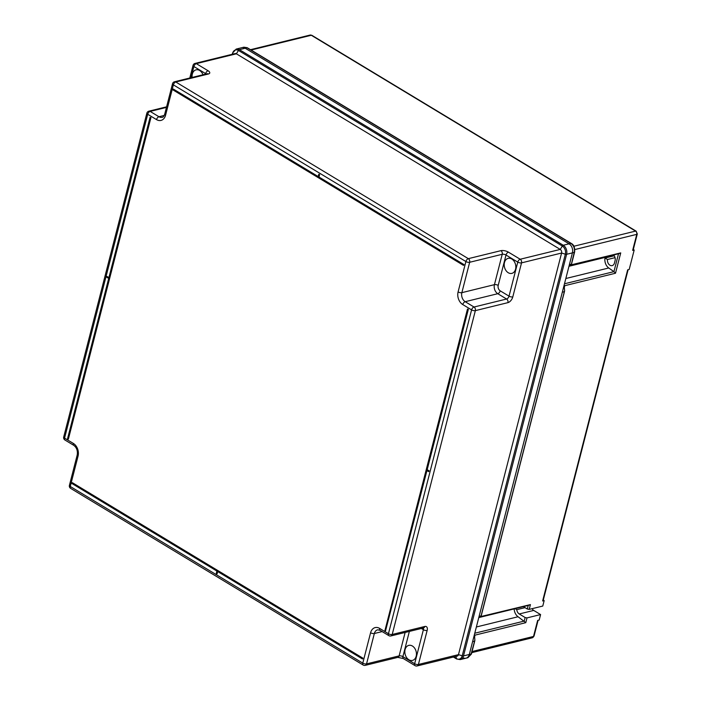 <?xml version="1.0" encoding="UTF-8"?>
<svg xmlns="http://www.w3.org/2000/svg" width="701" height="701" viewBox="0 0 701 701"><rect width="100%" height="100%" fill="white"/><g stroke="black" fill="none" stroke-linecap="round" stroke-linejoin="round"><path stroke-width="1.05" d="M628.105 269.727L543.152 600.591A2.05 0.824 -165.6 0 1 542.635 600.967L627.658 269.841L629.191 269.464L634.186 250.02L632.644 250.397A2.05 0.824 14.4 0 0 633.169 250.02L637.288 233.976A2.05 0.824 14.4 0 1 636.762 234.353L574.829 249.556M543.293 600.056L544.169 600.591L542.635 600.967M570.036 265.118L620.727 252.903L615.504 273.232L613.936 271.646L618.527 253.753L569.081 265.889M564.34 287.296L564.752 285.693L564.296 286.788L564.752 285.693L615.504 273.232M479.729 616.819L530.429 604.604L529.194 609.388L527.31 609.02L528.23 605.454L478.774 617.59M544.169 600.591L542.767 606.058L529.194 609.388M523.384 606.645L527.31 609.02M615.049 257.653L607.469 259.51L605.007 258.029A8.219 6.029 -103.8 0 0 608.74 267.984L613.936 271.646L564.489 283.782M613.594 254.962A4.793 3.514 76.2 0 1 615.075 260.597L614.453 263.024A4.793 3.514 -103.8 0 1 612.166 265.609A4.793 3.514 -103.8 0 1 607.469 259.51M462.844 657.599A6.852 5.021 -103.8 0 0 466.042 658.169A6.852 5.021 -103.8 0 0 469.311 654.48A6.852 5.021 76.2 0 1 466.042 658.169L467.9 657.713L471.037 654.331L474.866 640.101L474.419 641.196L472.605 641.643L469.311 654.48L471.125 654.033A1.367 0.552 -165.6 0 0 471.466 653.788L474.831 640.705M562.325 292.203L479.116 616.284L481.07 615.96L564.594 290.661L564.139 291.756L562.325 292.203M574.575 252.018A1.367 0.552 -165.6 0 1 574.583 252.176A1.367 0.552 -165.6 0 1 574.242 252.43L572.419 252.868A6.852 5.021 -103.8 0 0 569.081 243.834A6.852 5.021 76.2 0 1 572.419 252.868L569.414 264.584L571.368 264.251L574.312 252.115C574.873 248.496 573.821 245.639 571.14 243.545L247.015 47.782L243.86 47.195L247.173 47.686A1.367 0.806 119 0 0 246.77 47.642M571.727 243.93A1.367 0.692 123.1 0 0 571.534 243.58L247.409 47.826A1.367 0.754 121.1 0 0 247.015 47.782L239.391 49.657L563.271 245.262L569.081 243.834L245.201 48.229A6.852 5.021 -103.8 0 0 242.003 47.65A6.852 5.021 76.2 0 1 245.201 48.229L569.081 243.834L570.894 243.396A1.367 0.754 121.1 0 1 571.297 243.431A1.367 0.754 121.1 0 1 571.403 243.536M472.045 651.536L533.522 636.447L537.641 620.411L539.183 620.034L540.585 614.567L527.012 617.896L525.785 622.672L518.065 616.749A8.219 6.029 76.2 0 1 514.175 608.906M474.612 636.736L475.024 635.132L474.577 636.228L475.024 635.132L525.785 622.672M479.528 616.95L481.07 615.96M564.296 286.788L564.594 290.661M569.834 265.241L571.368 264.251M471.396 653.902A1.367 0.613 -164.1 0 1 471.396 654.059L467.9 657.713M474.577 636.228L474.866 640.101M618.527 253.753L620.727 252.903M614.234 255.76L605.007 258.029M528.23 605.454L530.429 604.604M540.585 614.567L533.724 610.422L519.248 613.971L525.128 617.528L524.217 621.095L474.761 633.231M519.248 613.971A4.793 3.514 76.2 0 1 516.777 609.668L515.121 608.67M525.128 617.528L527.012 617.896M533.724 610.422A4.793 3.514 76.2 0 1 532.077 608.678M525.04 607.644L516.777 609.668M633.301 249.486L634.186 250.02M203.01 74.77A7.737 5.669 -103.8 0 0 196.043 69.846A7.737 5.669 -103.8 0 0 192.354 74.017A7.737 5.669 -103.8 0 0 192.144 77.443M416.175 656.232A7.737 5.669 -103.8 0 0 414.72 648.285A7.737 5.669 -103.8 0 0 408.797 645.376A7.737 5.669 -103.8 0 0 405.099 649.547A7.737 5.669 -103.8 0 0 406.562 657.503A7.737 5.669 -103.8 0 0 412.486 660.403A7.737 5.669 -103.8 0 0 416.175 656.232M504.475 262.524A7.737 5.669 76.2 0 1 508.164 258.354A7.737 5.669 76.2 0 1 514.087 261.254A7.737 5.669 76.2 0 1 515.55 269.21A7.737 5.669 76.2 0 1 511.853 273.381A7.737 5.669 76.2 0 1 505.929 270.472A7.737 5.669 76.2 0 1 504.475 262.524M468.338 309.334L467.479 309.045L468.338 309.334L427.172 469.67L429.135 470.853L428.67 471.65L426.716 470.467L385.541 630.804L426.935 470.599M72.089 482.761L362.925 658.178L72.361 482.691L71.896 483.488L216.889 571.052L216.267 573.488L217.126 573.777L217.696 571.543M362.925 658.178L362.461 658.975L217.476 571.411L216.854 573.839M173.147 89.176L318.131 176.74L318.753 174.304L319.341 174.663L318.718 177.09L463.712 264.654L463.519 265.39L172.954 89.903L173.419 89.106L318.184 176.538M318.753 174.304L319.612 174.593L318.99 177.029L463.983 264.592L463.519 265.39M150.067 117.339L150.925 117.628L150.067 117.339L108.892 277.684L106.938 276.492L108.944 277.482M150.925 117.628L68.4 439.036L67.541 438.747L108.708 278.411L106.745 277.228L106.938 276.492M165.567 115.244A2.743 1.095 14.4 0 1 164.726 114.123L172.525 83.743A2.743 1.095 14.4 0 0 173.375 84.865L165.567 115.244A9.586 7.028 76.2 0 1 156.525 119.608L147.709 114.281L64.562 438.125L73.377 443.444A9.586 7.028 76.2 0 1 78.056 456.097L70.258 486.476L362.776 663.146L370.584 632.766A9.586 7.028 76.2 0 1 379.627 628.403L388.442 633.73L471.589 309.895L462.774 304.567A9.586 7.028 76.2 0 1 458.095 291.914L465.893 261.534L173.375 84.865A2.743 1.507 121.1 0 1 175.802 81.991A2.743 2.007 76.2 0 0 174.531 81.763L207.093 73.771A2.743 2.007 76.2 0 1 208.372 73.999L175.802 81.991L468.329 258.66L500.9 250.669A5.477 2.199 14.4 0 1 508.435 252.15L520.195 259.247A2.743 2.007 76.2 0 1 521.535 262.866L561.589 253.035A2.743 2.007 -103.8 0 0 560.248 249.425L236.368 53.811A2.743 2.007 -103.8 0 0 235.089 53.583L195.036 63.414A2.743 2.007 76.2 0 1 196.315 63.642L236.368 53.811L238.454 50.454A6.16 4.521 -103.8 0 0 232.636 53.258L232.381 54.249M512.799 296.891A2.743 1.095 14.4 0 1 509.031 296.146A2.743 1.507 -58.9 0 1 506.595 299.02L497.771 293.701L465.201 301.693L474.025 307.02L506.595 299.02A2.743 2.007 76.2 0 1 507.927 302.639A5.477 3.006 121.1 0 0 512.799 296.891L521.535 262.866A2.743 1.095 14.4 0 1 517.767 262.121L506.008 255.024L498.201 285.403A4.11 3.014 -103.8 0 0 500.207 290.827L509.031 296.146L517.767 262.121A2.743 1.507 121.1 0 1 520.195 259.247L560.248 249.425L562.333 246.06A1.367 0.754 121.1 0 1 563.271 245.262A6.852 5.021 76.2 0 1 566.618 254.297L572.419 252.868L469.311 654.48L463.501 655.908A6.852 5.021 76.2 0 1 460.233 659.597L466.042 658.169M507.927 302.639L475.357 310.631L392.209 634.466L424.78 626.475A5.477 3.006 121.1 0 1 427.154 630.453L418.418 664.469A2.743 2.007 76.2 0 1 417.113 665.95L457.166 656.118A2.743 2.007 -103.8 0 0 458.472 654.646L462.222 655.803L565.339 254.191A6.16 4.521 -103.8 0 0 562.333 246.06L238.454 50.454A1.367 0.754 121.1 0 1 239.391 49.657A6.852 5.021 76.2 0 0 236.193 49.079L243.86 47.195M455.983 656.408L456.412 658.607A6.16 4.521 -103.8 0 0 462.222 655.803A1.367 0.552 14.4 0 0 463.501 655.908L566.618 254.297A1.367 0.552 14.4 0 1 565.339 254.191L561.589 253.035L458.472 654.646L418.418 664.469A2.743 1.095 -165.6 0 1 414.65 663.733L423.386 629.708L421.345 628.473M362.654 658.248L362.461 658.975M150.654 117.698L68.128 439.106M467.479 309.045L384.954 630.453L385.541 630.804M428.67 471.65L429.135 470.853M428.863 470.923L427.172 469.67M468.066 309.395L426.9 469.74M632.644 250.397L636.762 234.353A2.462 1.805 -103.8 0 0 635.562 231.102L311.288 35.26L251.072 50.034M471.414 653.542A1.367 0.552 -165.6 0 1 471.466 653.788L471.396 654.059A1.367 0.613 -164.1 0 1 471.037 654.331M571.517 264.128L574.654 251.896C574.89 247.584 573.847 244.807 571.534 243.58A1.367 0.692 123.1 0 0 571.14 243.545M573.882 246.244L635.562 231.102A2.05 1.13 121.1 0 1 636.158 231.164L637.288 233.976M532.348 637.779A2.462 1.805 -103.8 0 0 533.522 636.447A2.05 0.824 14.4 0 0 534.048 636.07L532.348 637.779L471.764 652.649M310.14 35.05L311.884 35.322A2.05 1.13 121.1 0 0 311.288 35.26A2.462 1.805 -103.8 0 0 310.14 35.05L250.494 49.692M608.74 267.984L565.838 278.516M613.866 255.26L568.975 266.284M518.065 616.749L476.365 626.983M453.696 656.968L456.412 658.607A1.367 0.754 121.1 0 0 456.64 658.984L453.424 657.039M233.144 54.056L232.636 53.258A1.367 0.552 14.4 0 1 232.583 53.022L236.193 49.079M205.498 74.166L205.638 73.623L193.879 66.516A2.743 1.507 -58.9 0 1 196.315 63.642L208.074 70.748A5.477 2.199 14.4 0 1 208.372 73.999M500.207 290.827A2.743 1.507 -58.9 0 1 497.771 293.701A6.852 5.021 76.2 0 1 494.433 284.659L502.231 254.288L469.661 262.279A2.743 1.095 14.4 0 1 465.893 261.534A2.743 1.507 -58.9 0 1 468.329 258.66A2.743 2.007 76.2 0 1 469.661 262.279L461.863 292.659A6.852 5.021 -103.8 0 0 465.201 301.693A2.743 1.507 121.1 0 0 462.774 304.567M475.357 310.631A2.743 1.095 -165.6 0 1 471.589 309.895A2.743 1.507 121.1 0 1 474.025 307.02A2.743 2.007 76.2 0 1 475.357 310.631M388.836 635.632A2.743 1.507 121.1 0 1 388.442 633.73A2.743 1.095 14.4 0 0 392.209 634.466A2.743 2.007 76.2 0 1 390.904 635.947A2.743 2.743 0 0 1 388.836 635.632L380.021 630.304L377.62 629.813A6.852 5.021 -103.8 0 0 374.352 633.502L366.553 663.882L399.123 655.891L405.134 632.451M166.452 107.402L150.137 111.406A2.743 1.507 -58.9 0 0 147.709 114.281A2.743 1.095 -165.6 0 1 146.859 113.159L63.712 436.995A2.743 1.095 14.4 0 0 64.562 438.125A2.743 1.507 -58.9 0 0 64.956 440.026L73.771 445.345A2.743 1.507 -58.9 0 1 73.377 443.444M78.056 456.097A2.743 1.095 -165.6 0 1 77.215 454.975L69.408 485.355A2.743 1.095 -165.6 0 0 70.258 486.476A2.743 1.507 121.1 0 0 70.652 488.378L363.171 665.047A2.743 1.507 -58.9 0 1 362.776 663.146A2.743 1.095 -165.6 0 0 366.553 663.882A2.743 2.007 76.2 0 1 365.239 665.363L397.809 657.372L403.285 658.528A2.743 1.507 121.1 0 1 402.891 656.635L414.65 663.733A2.743 1.507 121.1 0 0 415.045 665.635L403.285 658.528M232.767 52.829A1.367 0.552 14.4 0 0 232.583 53.022L232.259 54.275M409.366 631.417L402.891 656.635A2.743 1.095 14.4 0 0 399.123 655.891A2.743 2.007 76.2 0 1 397.809 657.372M382.15 631.592L374.352 633.502A2.743 1.095 -165.6 0 1 370.584 632.766M189.796 78.013L193.038 65.395A2.743 1.095 14.4 0 0 193.879 66.516L191.005 77.723M164.236 115.437L158.961 116.734A6.852 5.021 -103.8 0 0 162.15 117.312C162.974 117.505 163.832 116.436 164.726 114.123M146.859 113.159A2.743 2.743 0 0 1 148.866 111.179A2.743 2.007 76.2 0 1 150.137 111.406L158.961 116.734A2.743 1.507 -58.9 0 0 156.525 119.608M498.201 285.403A2.743 1.095 -165.6 0 0 494.433 284.659L461.863 292.659A2.743 1.095 14.4 0 1 458.095 291.914M208.074 70.748A2.743 1.507 -58.9 0 0 205.638 73.623A2.743 1.095 -165.6 0 1 206.155 73.999M500.9 250.669A2.743 2.007 76.2 0 1 502.231 254.288A2.743 1.095 -165.6 0 1 506.008 255.024A2.743 1.507 121.1 0 1 508.435 252.15M379.627 628.403A2.743 1.507 121.1 0 0 380.021 630.304M423.22 628.017A2.743 1.507 -58.9 0 1 423.386 629.708A2.743 1.095 -165.6 0 0 427.154 630.453M424.78 626.475A2.743 2.007 76.2 0 1 423.474 627.956L390.904 635.947M481.219 615.828L564.55 291.257M311.884 35.322L636.158 231.164M538.096 620.297L534.048 636.07M456.64 658.984L460.233 659.597M73.771 445.345C76.681 447.545 77.829 450.752 77.215 454.975M69.408 485.355A2.743 2.743 0 0 0 70.652 488.378M63.712 436.995A2.743 2.743 0 0 0 64.956 440.026M174.531 81.763A2.743 2.743 0 0 0 172.525 83.743M148.866 111.179L166.601 106.824M195.036 63.414A2.743 2.743 0 0 0 193.038 65.395M363.171 665.047A2.743 2.743 0 0 0 365.239 665.363M423.474 627.956L422.992 627.807M415.045 665.635A2.743 2.743 0 0 0 417.113 665.95"/></g></svg>
